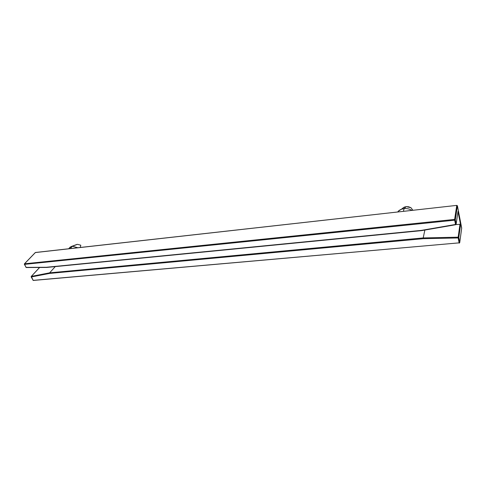<?xml version="1.0" encoding="UTF-8"?>
<svg xmlns="http://www.w3.org/2000/svg" width="486" height="486" viewBox="0 0 486 486"><rect width="100%" height="100%" fill="white"/><g stroke="black" fill="none" stroke-linecap="round" stroke-linejoin="round"><path stroke-width="0.73" d="M80.342 247.174L80.791 245.199L77.456 244.324L72.396 246.256L77.845 247.739L72.396 246.256L70.203 247.07L69.225 248.158L71.454 246.451L72.396 246.256L70.294 248.583L72.396 246.256L77.456 244.324L80.791 245.199L80.342 247.174M404.109 208.609C401.63 208.919 399.613 209.855 398.058 211.416L401.272 209.308L404.109 208.609C406.934 208.33 409.546 208.925 411.94 210.389C409.546 208.925 406.934 208.33 404.109 208.609L406.156 206.647L404.109 208.609L403.386 211.349L404.109 208.609M412.663 209.952L410.949 207.698L406.156 206.647L408.647 206.775L410.949 207.698L412.663 209.952M46.632 267.446L421.508 230.637L455.661 224.726L456.147 224.107L455.661 224.726L421.562 230.552M421.496 230.637L46.778 267.373M46.577 267.44L26.451 267.537M55.258 266.601L49.645 272.834L423.209 237.927L424.861 230.06L423.209 237.927L49.645 272.834L31.341 276.388L31.323 276.959L49.621 273.411L49.645 272.834L49.621 273.411L423.227 238.687L423.209 237.927L423.227 238.687L458.164 237.958L458.164 237.186L423.209 237.927L458.164 237.186L458.784 237.599L458.164 237.958L458.164 237.186L458.784 237.599L458.164 237.958L459.124 242.86L33.218 280.452L31.256 276.425L49.645 272.834L55.258 266.601M402.11 208.701L403.86 207.328L406.156 206.647L404.382 207.091L401.272 209.308M455.953 224.575L459.956 224.289L458.164 237.186L459.956 224.289L455.953 224.575M461.664 228.274L457.423 205.791L455.309 219.836L454.677 220.188L454.629 219.417L455.309 219.836L454.677 220.188L455.516 224.465L421.374 230.388L46.389 267.27L26.135 267.385L24.494 264.36L454.677 220.188L455.516 224.465L456.147 224.107L455.309 219.836L457.423 205.791L456.755 205.384L454.629 219.417L455.309 219.836L456.147 224.107L455.704 224.641M24.409 264.159L24.537 263.783L24.409 264.159M25.971 267.312L26.372 267.561M31.207 276.479L39.609 267.488L31.341 276.388L31.323 276.959L49.621 273.411L423.227 238.687L458.164 237.958L459.124 242.86L459.744 242.502L459.215 243.109L459.744 242.502L458.784 237.599L460.57 224.672L459.956 224.289L460.57 224.672L458.784 237.599L459.744 242.502L459.258 243.018M33.054 280.379L459.124 242.86L33.218 280.452L31.165 276.886M457.976 211.665L456.147 224.107L458.019 211.404L460.57 224.672L458.006 211.586M24.385 263.874L24.494 264.36L454.677 220.188L454.629 219.417L24.537 263.783L35.259 252.665M26.031 267.197L24.336 264.293M33.109 280.258L31.256 276.425L39.56 267.488M461.682 228.22L459.744 242.502L461.694 228.037L457.423 205.791L456.755 205.384L454.629 219.417L24.537 263.783L35.435 252.483L456.755 205.384L35.29 252.568M76.557 244.555L77.456 244.324L76.557 244.555M70.203 247.07L68.672 248.765M398.058 211.416L397.913 211.963M46.607 267.446L26.001 267.361L24.434 263.825L35.332 252.52M455.661 224.726L456.044 224.465M459.215 243.109L459.653 242.836M71.454 246.451L76.861 244.446"/></g></svg>
